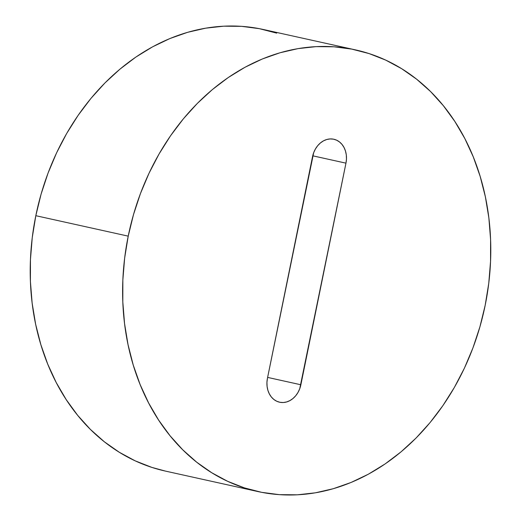 <?xml version="1.0" encoding="UTF-8"?>
<svg xmlns="http://www.w3.org/2000/svg" width="521" height="521" viewBox="0 0 521 521"><rect width="100%" height="100%" fill="white"/><g stroke="black" fill="none" stroke-linecap="round" stroke-linejoin="round"><path stroke-width="0.78" d="M128.218 236.143A226.16 181.777 -77.5 0 1 355.563 49.905A226.16 181.777 -77.5 0 1 485.181 305.306A226.16 181.777 -77.5 0 1 257.836 491.544A226.16 181.777 -77.5 0 1 128.218 236.143L35.819 215.694L128.218 236.143L133.5 214.587L140.442 193.578L148.993 173.304L159.061 153.975L170.549 135.766L183.346 118.853L197.335 103.412L212.373 89.573L228.322 77.486L245.026 67.255L262.33 58.984L280.051 52.758L298.038 48.622L316.104 46.629L334.078 46.799L351.786 49.117L369.063 53.578L385.742 60.123L401.658 68.7L416.657 79.218L430.6 91.585L443.351 105.678L454.781 121.36L464.791 138.475L473.27 156.867L480.154 176.358L485.364 196.756L488.854 217.869L490.587 239.484L490.548 261.405L488.744 283.417L485.181 305.306L479.906 326.856L472.957 347.872L464.413 368.145L454.345 387.474L442.857 405.683L430.059 422.59L416.071 438.037L401.027 451.87L385.078 463.964L368.373 474.195L351.076 482.459L333.349 488.691L315.368 492.82L297.302 494.813L279.328 494.65L261.614 492.325L244.336 487.871L227.664 481.326L211.747 472.749L196.743 462.225L182.806 449.857L170.054 435.771L158.618 420.089L148.615 402.967L140.129 384.576L133.252 365.091L128.042 344.694L124.552 323.58L122.819 301.959L122.852 280.044L124.656 258.032L128.218 236.143M355.563 49.905L263.164 29.456A226.16 181.777 102.5 0 0 35.819 215.694A226.16 181.777 102.5 0 0 165.437 471.095L257.836 491.544M165.574 471.127L151.937 467.422L135.258 460.877L119.342 452.3L104.343 441.782L90.4 429.415L77.649 415.322L66.219 399.64L56.209 382.525L47.73 364.133L40.846 344.642L35.636 324.244L32.146 303.131L30.413 281.516L30.452 259.595L32.256 237.583L35.819 215.694L41.094 194.144L48.043 173.128L56.587 152.855L66.655 133.526L78.143 115.317L90.941 98.41L104.929 82.963L119.973 69.13L135.922 57.036L152.627 46.805L169.924 38.541L187.651 32.309L205.632 28.18L223.698 26.187L241.672 26.35L259.386 28.675L276.664 33.129M345.964 163.158L346.465 159.048L346.309 154.971L345.488 151.083L344.049 147.534L342.043 144.46L339.542 141.986L336.651 140.195L333.466 139.166L330.125 138.931L326.745 139.504L323.469 140.865L320.408 142.956L317.693 145.698L315.413 148.986L313.675 152.699L267.442 378.285L266.941 382.401L267.097 386.478L267.911 390.366L269.35 393.915L271.356 396.982L273.857 399.464L276.755 401.255L279.933 402.284L283.281 402.518L286.654 401.945L289.936 400.584L292.991 398.493L295.713 395.752L297.986 392.463L299.731 388.751L345.964 163.158L300.877 384.765A21.185 17.024 -77.5 0 1 279.582 402.212A21.185 17.024 -77.5 0 1 267.442 378.285L312.528 156.684A21.185 17.024 -77.5 0 1 333.824 139.237A21.185 17.024 -77.5 0 1 345.964 163.158L312.724 155.805L345.964 163.158M267.618 377.406L300.877 384.765L267.618 377.406"/></g></svg>
